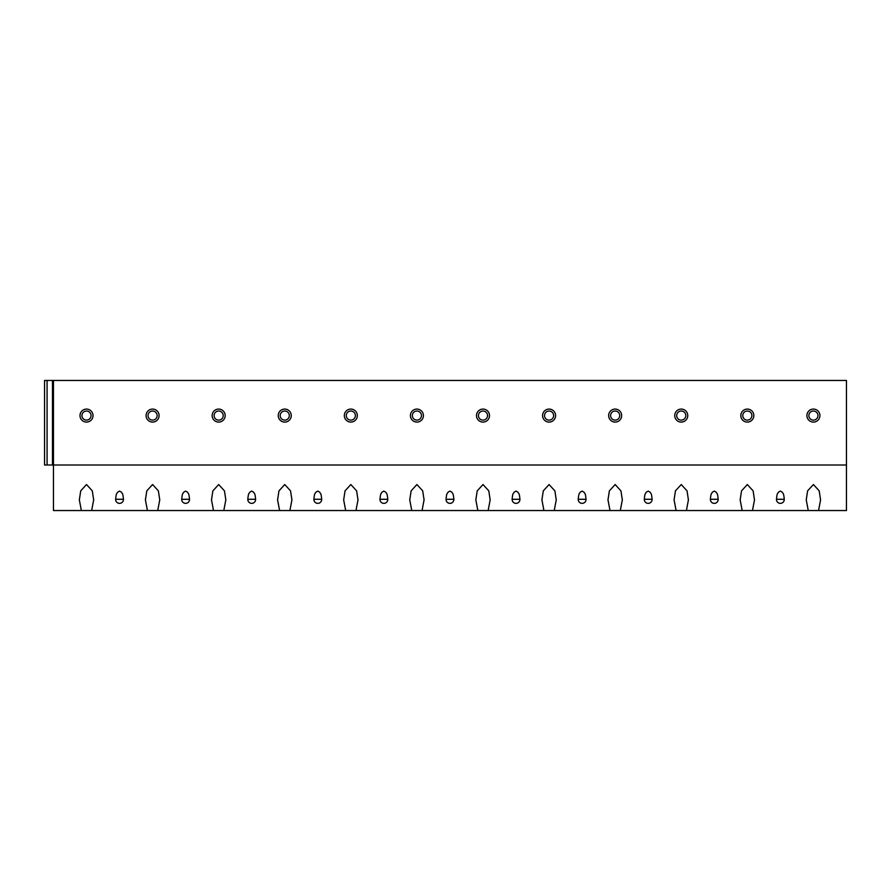 <?xml version="1.0" encoding="UTF-8"?>
<svg xmlns="http://www.w3.org/2000/svg" width="891" height="891" viewBox="0 0 891 891"><rect width="100%" height="100%" fill="white"/><g stroke="black" fill="none" stroke-linecap="round" stroke-linejoin="round"><path stroke-width="1.34" d="M846.45 465.013L846.45 510.543L818.551 510.543L820.566 499.884L819.197 490.863L813.405 484.537L807.614 490.863L806.244 499.884L808.26 510.543L752.472 510.543L754.488 499.884L753.118 490.863L747.326 484.537L741.535 490.863L740.165 499.884L742.181 510.543L686.393 510.543L688.409 499.884L687.039 490.863L681.247 484.537L675.456 490.863L674.086 499.884L676.102 510.543L620.303 510.543L622.319 499.884L620.949 490.863L615.158 484.537L609.366 490.863L607.996 499.884L610.012 510.543L554.224 510.543L556.24 499.884L554.87 490.863L549.079 484.537L543.287 490.863L541.917 499.884L543.933 510.543L488.145 510.543L490.161 499.884L488.791 490.863L483 484.537L477.208 490.863L475.839 499.884L477.854 510.543L422.056 510.543L424.071 499.884L422.702 490.863L416.91 484.537L411.13 490.863L409.749 499.884L411.765 510.543L355.977 510.543L357.993 499.884L356.623 490.863L350.831 484.537L345.04 490.863L343.67 499.884L345.686 510.543L289.898 510.543L291.914 499.884L290.544 490.863L284.752 484.537L278.961 490.863L277.591 499.884L279.607 510.543L223.808 510.543L225.824 499.884L224.454 490.863L218.663 484.537L212.882 490.863L211.501 499.884L213.517 510.543L157.729 510.543L159.745 499.884L158.375 490.863L152.584 484.537L146.792 490.863L145.422 499.884L147.438 510.543L91.65 510.543L93.666 499.884L92.296 490.863L86.505 484.537L80.713 490.863L79.344 499.884L81.359 510.543L53.46 510.543L53.46 465.013L846.45 465.013L846.45 380.457L53.46 380.457L53.46 465.013L44.55 465.013L44.55 380.457L53.46 380.457M115.641 499.283A3.898 3.542 180 0 0 115.641 499.45A3.898 3.898 0 0 0 119.539 503.359A3.898 3.898 0 0 0 123.448 499.45A3.898 3.542 180 0 0 123.437 499.283C122.791 492.066 122.145 494.048 121.488 492.211L119.539 491.086L117.59 492.211C116.944 494.048 116.298 492.066 115.641 499.283L123.437 499.283M181.731 499.283A3.898 3.542 180 0 0 181.719 499.45A3.898 3.898 0 0 0 185.629 503.359A3.898 3.898 0 0 0 189.527 499.45A3.898 3.542 180 0 0 189.527 499.283C188.87 492.066 188.224 494.048 187.578 492.211L185.629 491.086L183.68 492.211C183.023 494.048 182.377 492.066 181.731 499.283L189.527 499.283M247.809 499.283A3.898 3.542 180 0 0 247.809 499.45A3.898 3.898 0 0 0 251.708 503.359A3.898 3.898 0 0 0 255.606 499.45A3.898 3.542 180 0 0 255.606 499.283C254.96 492.066 254.303 494.048 253.657 492.211L251.708 491.086L249.758 492.211C249.112 494.048 248.455 492.066 247.809 499.283L255.606 499.283M313.888 499.283A3.898 3.542 180 0 0 313.888 499.45A3.898 3.898 0 0 0 317.786 503.359A3.898 3.898 0 0 0 321.696 499.45A3.898 3.542 180 0 0 321.684 499.283C321.038 492.066 320.392 494.048 319.735 492.211L317.786 491.086L315.837 492.211C315.191 494.048 314.545 492.066 313.888 499.283L321.684 499.283M379.978 499.283A3.898 3.542 180 0 0 379.967 499.45A3.898 3.898 0 0 0 383.876 503.359A3.898 3.898 0 0 0 387.774 499.45A3.898 3.542 180 0 0 387.774 499.283C387.117 492.066 386.471 494.048 385.825 492.211L383.876 491.086L381.927 492.211C381.27 494.048 380.624 492.066 379.978 499.283L387.774 499.283M446.057 499.283A3.898 3.542 180 0 0 446.057 499.45A3.898 3.898 0 0 0 449.955 503.359A3.898 3.898 0 0 0 453.853 499.45A3.898 3.542 180 0 0 453.853 499.283C453.207 492.066 452.55 494.048 451.904 492.211L449.955 491.086L448.006 492.211C447.36 494.048 446.703 492.066 446.057 499.283L453.853 499.283M512.136 499.283A3.898 3.542 180 0 0 512.136 499.45A3.898 3.898 0 0 0 516.034 503.359A3.898 3.898 0 0 0 519.943 499.45A3.898 3.542 180 0 0 519.932 499.283C519.286 492.066 518.64 494.048 517.983 492.211L516.034 491.086L514.085 492.211C513.439 494.048 512.793 492.066 512.136 499.283L519.932 499.283M578.226 499.283A3.898 3.542 180 0 0 578.214 499.45A3.898 3.898 0 0 0 582.124 503.359A3.898 3.898 0 0 0 586.022 499.45A3.898 3.542 180 0 0 586.022 499.283C585.365 492.066 584.719 494.048 584.073 492.211L582.124 491.086L580.175 492.211C579.518 494.048 578.872 492.066 578.226 499.283L586.022 499.283M644.304 499.283A3.898 3.542 180 0 0 644.304 499.45A3.898 3.898 0 0 0 648.202 503.359A3.898 3.898 0 0 0 652.101 499.45A3.898 3.542 180 0 0 652.101 499.283C651.455 492.066 650.798 494.048 650.152 492.211L648.202 491.086L646.253 492.211C645.607 494.048 644.95 492.066 644.304 499.283L652.101 499.283M710.383 499.283A3.898 3.542 180 0 0 710.383 499.45A3.898 3.898 0 0 0 714.281 503.359A3.898 3.898 0 0 0 718.191 499.45A3.898 3.542 180 0 0 718.179 499.283C717.533 492.066 716.887 494.048 716.23 492.211L714.281 491.086L712.332 492.211C711.686 494.048 711.04 492.066 710.383 499.283L718.179 499.283M776.473 499.283A3.898 3.542 180 0 0 776.462 499.45A3.898 3.898 0 0 0 780.371 503.359A3.898 3.898 0 0 0 784.269 499.45A3.898 3.542 180 0 0 784.269 499.283C783.612 492.066 782.966 494.048 782.32 492.211L780.371 491.086L778.422 492.211C777.765 494.048 777.119 492.066 776.473 499.283L784.269 499.283M808.26 510.543L818.551 510.543M81.359 510.543L91.65 510.543M147.438 510.543L157.729 510.543M213.517 510.543L223.808 510.543M279.607 510.543L289.898 510.543M345.686 510.543L355.977 510.543M411.765 510.543L422.056 510.543M477.854 510.543L488.145 510.543M543.933 510.543L554.224 510.543M610.012 510.543L620.303 510.543M676.102 510.543L686.393 510.543M742.181 510.543L752.472 510.543M86.505 409.08A6.504 6.504 0 0 0 80.001 415.585A6.504 6.504 0 0 0 86.505 422.089A6.504 6.504 0 0 0 93.009 415.585A6.504 6.504 0 0 0 86.505 409.08M86.505 411.029A4.555 4.555 0 0 1 91.06 415.585A4.555 4.555 0 0 1 86.505 420.129A4.555 4.555 0 0 1 81.95 415.585A4.555 4.555 0 0 1 86.505 411.029M152.584 409.08A6.504 6.504 0 0 0 146.079 415.585A6.504 6.504 0 0 0 152.584 422.089A6.504 6.504 0 0 0 159.088 415.585A6.504 6.504 0 0 0 152.584 409.08M152.584 411.029A4.555 4.555 0 0 1 157.139 415.585A4.555 4.555 0 0 1 152.584 420.129A4.555 4.555 0 0 1 148.029 415.585A4.555 4.555 0 0 1 152.584 411.029M218.663 409.08A6.504 6.504 0 0 0 212.158 415.585A6.504 6.504 0 0 0 218.663 422.089A6.504 6.504 0 0 0 225.167 415.585A6.504 6.504 0 0 0 218.663 409.08M218.663 411.029A4.555 4.555 0 0 1 223.218 415.585A4.555 4.555 0 0 1 218.663 420.129A4.555 4.555 0 0 1 214.118 415.585A4.555 4.555 0 0 1 218.663 411.029M284.752 409.08A6.504 6.504 0 0 0 278.248 415.585A6.504 6.504 0 0 0 284.752 422.089A6.504 6.504 0 0 0 291.257 415.585A6.504 6.504 0 0 0 284.752 409.08M284.752 411.029A4.555 4.555 0 0 1 289.308 415.585A4.555 4.555 0 0 1 284.752 420.129A4.555 4.555 0 0 1 280.197 415.585A4.555 4.555 0 0 1 284.752 411.029M350.831 409.08A6.504 6.504 0 0 0 344.327 415.585A6.504 6.504 0 0 0 350.831 422.089A6.504 6.504 0 0 0 357.336 415.585A6.504 6.504 0 0 0 350.831 409.08M350.831 411.029A4.555 4.555 0 0 1 355.386 415.585A4.555 4.555 0 0 1 350.831 420.129A4.555 4.555 0 0 1 346.276 415.585A4.555 4.555 0 0 1 350.831 411.029M416.91 409.08A6.504 6.504 0 0 0 410.406 415.585A6.504 6.504 0 0 0 416.91 422.089A6.504 6.504 0 0 0 423.414 415.585A6.504 6.504 0 0 0 416.91 409.08M416.91 411.029A4.555 4.555 0 0 1 421.465 415.585A4.555 4.555 0 0 1 416.91 420.129A4.555 4.555 0 0 1 412.366 415.585A4.555 4.555 0 0 1 416.91 411.029M483 409.08A6.504 6.504 0 0 0 476.496 415.585A6.504 6.504 0 0 0 483 422.089A6.504 6.504 0 0 0 489.504 415.585A6.504 6.504 0 0 0 483 409.08M483 411.029A4.555 4.555 0 0 1 487.544 415.585A4.555 4.555 0 0 1 483 420.129A4.555 4.555 0 0 1 478.445 415.585A4.555 4.555 0 0 1 483 411.029M549.079 409.08A6.504 6.504 0 0 0 542.574 415.585A6.504 6.504 0 0 0 549.079 422.089A6.504 6.504 0 0 0 555.583 415.585A6.504 6.504 0 0 0 549.079 409.08M549.079 411.029A4.555 4.555 0 0 1 553.634 415.585A4.555 4.555 0 0 1 549.079 420.129A4.555 4.555 0 0 1 544.524 415.585A4.555 4.555 0 0 1 549.079 411.029M615.158 409.08A6.504 6.504 0 0 0 608.653 415.585A6.504 6.504 0 0 0 615.158 422.089A6.504 6.504 0 0 0 621.662 415.585A6.504 6.504 0 0 0 615.158 409.08M615.158 411.029A4.555 4.555 0 0 1 619.713 415.585A4.555 4.555 0 0 1 615.158 420.129A4.555 4.555 0 0 1 610.613 415.585A4.555 4.555 0 0 1 615.158 411.029M681.247 409.08A6.504 6.504 0 0 0 674.743 415.585A6.504 6.504 0 0 0 681.247 422.089A6.504 6.504 0 0 0 687.752 415.585A6.504 6.504 0 0 0 681.247 409.08M681.247 411.029A4.555 4.555 0 0 1 685.792 415.585A4.555 4.555 0 0 1 681.247 420.129A4.555 4.555 0 0 1 676.692 415.585A4.555 4.555 0 0 1 681.247 411.029M747.326 409.08A6.504 6.504 0 0 0 740.822 415.585A6.504 6.504 0 0 0 747.326 422.089A6.504 6.504 0 0 0 753.831 415.585A6.504 6.504 0 0 0 747.326 409.08M747.326 411.029A4.555 4.555 0 0 1 751.881 415.585A4.555 4.555 0 0 1 747.326 420.129A4.555 4.555 0 0 1 742.771 415.585A4.555 4.555 0 0 1 747.326 411.029M813.405 409.08A6.504 6.504 0 0 0 806.901 415.585A6.504 6.504 0 0 0 813.405 422.089A6.504 6.504 0 0 0 819.909 415.585A6.504 6.504 0 0 0 813.405 409.08M813.405 411.029A4.555 4.555 0 0 1 817.96 415.585A4.555 4.555 0 0 1 813.405 420.129A4.555 4.555 0 0 1 808.861 415.585A4.555 4.555 0 0 1 813.405 411.029M47.067 380.457L47.067 465.013M52.48 380.457L52.48 465.013M820.566 499.172L820.566 499.884M806.255 499.172L806.255 499.884M79.344 499.172L79.344 499.884M93.655 499.172L93.655 499.884M145.433 499.172L145.433 499.884M159.734 499.172L159.734 499.884M211.512 499.172L211.512 499.884M225.824 499.172L225.824 499.884M277.591 499.172L277.591 499.884M291.903 499.172L291.903 499.884M343.681 499.172L343.681 499.884M357.982 499.172L357.982 499.884M409.76 499.172L409.76 499.884M424.071 499.172L424.071 499.884M475.839 499.172L475.839 499.884M490.15 499.172L490.15 499.884M541.928 499.172L541.928 499.884M556.229 499.172L556.229 499.884M608.007 499.172L608.007 499.884M622.319 499.172L622.319 499.884M674.086 499.172L674.086 499.884M688.398 499.172L688.398 499.884M740.176 499.172L740.176 499.884M754.477 499.172L754.477 499.884"/></g></svg>
